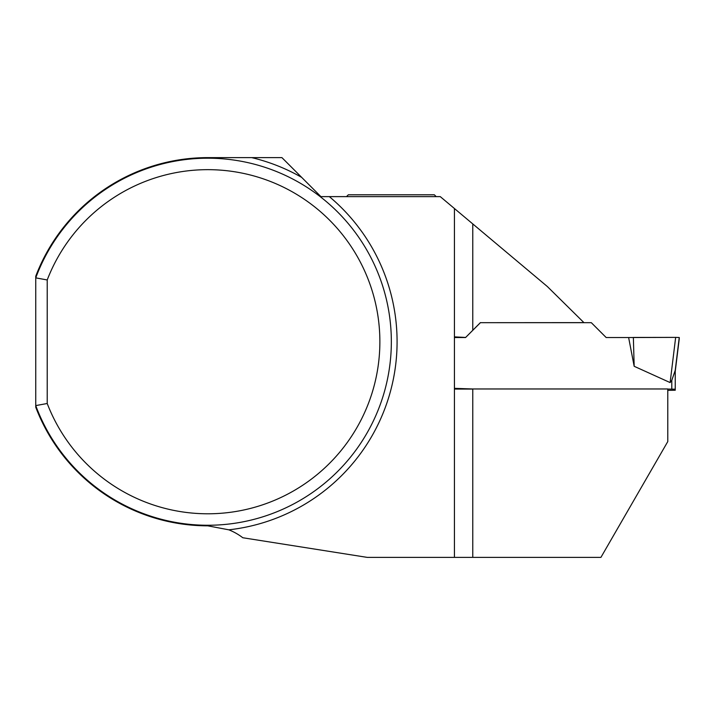 <?xml version="1.0" encoding="UTF-8"?>
<svg xmlns="http://www.w3.org/2000/svg" width="715" height="715" viewBox="0 0 715 715"><rect width="100%" height="100%" fill="white"/><g stroke="black" fill="none" stroke-linecap="round" stroke-linejoin="round"><path stroke-width="1.07" d="M47.217 279.958L35.75 277.867L35.75 407.219A184.104 184.104 0 0 0 207.806 525.829L228.827 529.824A57.352 57.352 0 0 1 242.796 537.743L367.206 557.378L454.427 557.378L454.427 208.521L440.261 196.625L320.919 196.625L281.925 157.622L207.806 157.622A184.104 184.104 0 0 0 35.75 276.231L35.75 277.867A183.532 183.532 0 0 1 317.719 194.748A183.532 183.532 0 0 1 317.719 488.711A183.532 183.532 0 0 1 35.75 405.593L47.217 403.501L47.217 279.958A172.056 172.056 0 0 1 311.391 204.338A172.056 172.056 0 0 1 311.391 479.113A172.056 172.056 0 0 1 47.217 403.501M454.427 208.521L547.341 286.527L583.914 322.617L480.409 322.688L591.323 322.688L606.186 337.543L628.628 337.543L634.169 366.294L670.125 382.579L671.796 380.326L675.237 370.334L675.237 390.238L667.783 390.354M480.409 322.688L465.554 337.543L480.409 322.617M465.554 337.453L454.427 336.863M454.427 381.747L454.445 388.352L472.776 388.969L667.783 388.969L667.783 441.566L600.922 557.378L454.427 557.378M436.186 196.625L434.354 194.793L348.321 194.793L346.489 196.625M667.783 389.076L675.237 389.192M454.427 389.076L472.776 389.076M465.554 337.543L454.427 337.543M679.25 338.856L675.237 371.425L679.25 338.856L679.25 337.498L675.657 337.382L670.125 382.579M679.25 337.498L675.049 371.791M675.657 337.382L628.628 337.543M634.169 366.294L633.365 337.444L675.657 337.382L679.25 337.498L679.08 338.901M251.707 157.622A189.261 189.261 0 0 1 301.676 177.383M329.329 196.625A189.261 189.261 0 0 1 228.827 529.824M472.776 223.929L472.776 330.267M472.776 388.969L472.776 557.378M671.796 389.076L671.796 380.326"/></g></svg>
